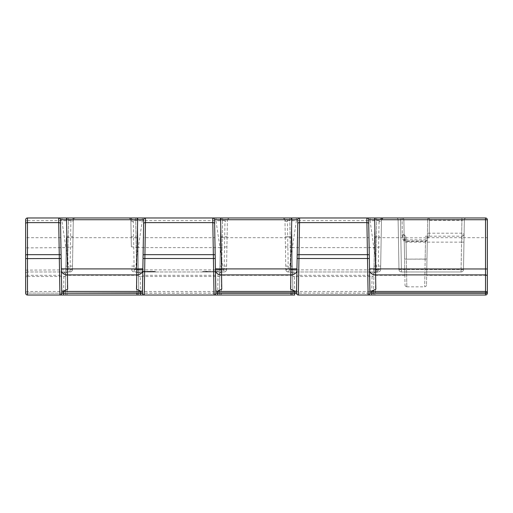 <?xml version="1.0" encoding="UTF-8"?>
<svg xmlns="http://www.w3.org/2000/svg" width="513" height="513" viewBox="0 0 513 513"><rect width="100%" height="100%" fill="white"/><g stroke="black" fill="none" stroke-linecap="round" stroke-linejoin="round"><path stroke-width="0.38" stroke-dasharray="2.56 1.92" d="M487.35 276.353L487.35 293.205A1.821 1.821 0 0 1 485.529 295.02L485.529 217.98L429.477 217.98L429.195 234.954C428.265 239.308 427.021 241.302 425.463 240.937L406.065 240.937C404.507 241.302 403.263 239.308 402.333 234.954L402.051 217.98L400.531 217.98L461.931 217.98L429.477 217.98L429.157 236.179A1.821 1.821 0 0 0 427.342 237.968A1.821 1.821 0 0 1 429.157 236.179L462.284 236.179L425.527 236.179L425.527 237.84L427.342 237.968L427.425 233.197L426.515 285.042L426.97 259.014L425.155 259.142L424.7 286.831L425.527 237.84L406.001 237.84L405.943 236.179L405.943 242.136L461.546 242.136L462.284 236.179A1.821 1.821 0 0 0 464.105 234.39L463.489 269.588L461.065 269.588L463.489 269.588A2.424 2.424 0 0 1 461.065 271.967L401.403 271.967L461.065 271.967A2.424 2.424 0 0 0 463.489 269.588L464.361 219.763A1.821 1.821 0 0 1 466.182 217.98L466.176 217.98A1.821 1.821 137.2 0 0 464.361 219.763L464.105 234.39A1.821 1.821 -179 0 1 462.284 236.179L461.7 233.197L464.105 234.236A1.821 1.59 -179 0 1 462.29 235.794M396.286 217.98L400.531 217.98L396.286 217.98A1.821 1.821 0 0 1 398.107 219.763A1.821 1.821 0 0 0 396.286 217.98M403.872 219.763A1.821 1.821 0 0 0 402.051 217.98A1.821 1.821 0 0 1 403.872 219.763L404.558 259.014L403.872 219.763L402.051 219.763L402.051 217.98L376.664 217.98L376.369 236.711L378.767 236.711L378.196 271.967L377.26 271.967L370.053 220.628C374.08 221.122 381.71 219.987 381.492 219.763L380.62 269.588A2.424 2.424 90 0 1 378.196 271.967L372.149 271.967L375.721 271.967L374.631 272.332M377.26 269.883L380.62 269.588L381.492 219.763A1.821 1.821 0 0 1 383.307 217.98L376.664 217.98L375.388 295.02L485.529 295.02M383.307 217.98L381.492 219.763A2.424 1.962 1 0 1 379.062 221.687C379.165 219.545 380.582 218.307 383.307 217.98L373.599 217.98M372.303 217.98L371.418 217.98M370.957 217.98L283.144 217.98A1.821 1.821 0 0 1 284.965 219.763L285.837 269.588A2.424 2.424 179 0 0 288.261 271.967L290.73 271.967L289.787 217.98L283.144 217.98C286.023 218.48 287.44 219.718 287.389 221.687L287.684 236.711L291.903 236.743L291.608 219.763L292.891 293.173L294.712 293.205L294.712 295.02L221.295 295.02L222.578 217.98L221.635 271.967L224.104 271.967L215.909 271.967L221.629 271.967L220.539 272.332M291.608 219.763A1.821 1.821 0 0 0 289.787 217.98A1.821 1.821 0 0 1 291.608 219.763A1.821 1.821 -1 0 0 289.787 217.98L219.506 217.98M218.211 217.98L217.326 217.98M216.864 217.98L129.052 217.98A1.821 1.821 0 0 1 130.873 219.763C130.648 219.987 138.286 221.122 142.313 220.628L142.313 217.98L140.562 217.98M131.347 246.791L130.873 219.763L131.347 246.791L138.279 247.638L135.105 271.967L142.364 271.967L140.216 271.967L138.459 273.756L137.516 219.763A1.821 1.821 0 0 0 135.695 217.98L129.052 217.98C131.931 218.48 133.348 219.718 133.297 221.687L133.592 236.711L135.99 236.711L135.695 217.98L68.486 217.98L67.543 271.967L27.471 271.967L70.012 271.967A2.424 2.424 90 0 0 72.038 270.877A2.424 2.424 90 0 1 70.012 271.967L67.543 271.967A1.821 1.821 90 0 0 65.722 273.756L63.965 271.967L67.536 271.967L66.555 272.262M72.833 246.791L73.308 219.763L72.436 269.588L72.833 246.791L65.895 247.638L61.868 220.628L61.868 217.98L75.122 217.98L73.308 219.763A1.821 1.821 0 0 1 75.122 217.98L68.486 217.98L67.203 295.02L140.62 295.02L140.62 293.205L219.474 293.173L220.757 219.763A1.821 1.821 0 0 1 222.578 217.98A1.821 1.821 1 0 0 220.757 219.763L219.814 273.756A1.821 1.821 90 0 1 221.635 271.967L218.057 271.967L219.814 273.756A1.821 1.821 0 0 1 221.635 271.967M58.649 217.98A1.821 1.821 0 0 1 60.47 219.763L61.323 268.806M145.532 217.98A1.821 1.821 -90 0 0 143.711 219.763L142.851 268.806M212.741 217.98A1.821 1.821 0 0 1 214.562 219.763L215.415 268.806M299.618 217.98A1.821 1.821 -90 0 0 297.803 219.763L296.944 268.806M366.833 217.98A1.821 1.821 0 0 1 368.655 219.763L369.507 268.806M487.35 219.795L487.35 268.972M427.342 237.692L487.35 237.692L487.35 275.308L426.688 275.308L427.342 237.692L426.688 275.308M289.787 217.98L291.038 293.205M138.491 275.635A1.821 0.911 -1 0 0 140.312 276.513L140.216 271.967L136.638 271.967L136.503 266.112L138.324 266.144L138.799 293.173L137.516 219.763A1.821 1.821 -1 0 0 135.695 217.98L136.945 293.205M229.215 217.98L227.4 219.763A1.821 1.821 0 0 1 229.215 217.98C226.489 218.307 225.072 219.545 224.97 221.687L224.162 266.112L219.942 266.144L219.474 293.173A1.821 1.821 -179 0 0 221.295 295.02L217.653 295.02L218.057 271.967M220.443 237.692L219.788 275.308L220.443 237.692L291.923 237.692L292.577 275.308L291.923 237.692M226.926 246.791L219.987 247.638L215.96 220.628C219.987 221.122 227.618 219.987 227.4 219.763L226.528 269.588L227.4 219.763A2.424 1.962 1 0 1 224.97 221.687M226.592 266.074L224.162 266.112L224.104 271.967A2.424 2.424 90 0 0 226.528 269.588A2.424 2.424 90 0 1 224.104 271.967A2.424 2.424 0 0 0 226.528 269.588L223.168 269.883L219.987 247.638L138.279 247.638L142.313 220.628L215.96 220.628L215.96 217.98M133.297 221.687A2.424 1.962 179 0 1 130.873 219.763L129.052 217.98M142.8 271.967L215.473 271.967L142.8 271.967M135.105 271.967L137.753 272.352M155.477 271.967L142.127 271.967L155.477 271.967L142.127 271.967L155.477 271.967L142.127 271.967L155.477 271.967L155.477 271.364L142.127 271.364L155.477 271.364L142.127 271.364L155.477 271.364L155.477 271.967M210.42 271.967L218.358 271.967L210.42 271.967L210.42 271.364L218.358 271.364L210.42 271.364M206.22 271.967L209.952 271.967L202.795 271.967L209.952 271.967L202.795 271.967L206.22 271.967L206.22 271.364L207.778 271.364L202.795 271.364L209.952 271.364L206.22 271.364M208.708 271.967L209.952 271.967L208.708 271.967L208.708 271.364L209.952 271.364L202.795 271.364L208.708 271.364M206.527 271.967L202.795 271.967L209.952 271.967L206.527 271.967L206.527 271.364L204.976 271.364L209.952 271.364L206.527 271.364M204.039 271.967L202.795 271.967L204.039 271.967L204.039 271.364L202.795 271.364L204.039 271.364M148.09 271.967L143.832 271.967L148.09 271.967L148.09 271.364L143.832 271.364L148.09 271.364L148.09 271.967M153.772 271.967L149.796 271.967L153.772 271.967L153.772 271.364L149.796 271.364L153.772 271.364L153.772 271.967M138.459 273.756A1.821 1.821 0 0 0 136.638 271.967A1.821 1.821 -1 0 1 138.459 273.756M137.83 237.692L138.484 275.308L137.83 237.692L66.35 237.692L65.696 275.308L66.35 237.692M136.785 269.883L131.745 269.588A2.424 2.424 179 0 0 134.169 271.967L133.592 236.711L131.168 236.673M131.745 269.588A2.424 2.424 0 0 0 134.169 271.967A2.424 2.424 0 0 1 131.745 269.588M138.799 293.173A1.821 1.821 0 0 1 136.977 295.02A1.821 1.821 -90 0 0 138.799 293.173L140.62 293.205L140.562 291.487L217.711 291.487A1.821 1.59 -179 0 0 219.532 289.928M27.471 295.02L27.471 293.205L25.65 293.205A1.821 1.821 0 0 0 27.471 295.02L59.931 295.02A1.821 1.821 -90 0 0 61.752 293.173M67.203 295.02A1.821 1.821 0 0 1 65.382 293.173L63.561 293.205L63.561 295.02L67.203 295.02A1.821 1.821 -179 0 1 65.382 293.173L65.722 273.756A1.821 1.821 0 0 1 67.543 271.967M142.447 292.121L142.428 293.173A1.821 1.821 0 0 0 144.249 295.02L214.024 295.02A1.821 1.821 -90 0 0 215.845 293.173M296.54 292.121L296.52 293.173A1.821 1.821 0 0 0 298.342 295.02L368.116 295.02A1.821 1.821 -90 0 0 369.937 293.173M292.583 275.635A1.821 0.911 -1 0 0 294.404 276.513L294.308 271.967L290.736 271.967A1.821 1.821 -1 0 1 292.551 273.756L292.416 266.144L292.551 273.756A1.821 1.821 0 0 0 290.73 271.967L294.308 271.967L292.551 273.756L292.891 293.109L371.745 293.205L371.745 295.02L375.388 295.02A1.821 1.821 -179 0 1 373.567 293.173L374.849 219.763L373.906 273.756L372.149 271.967L370.001 271.967L375.587 271.967M65.382 293.109L65.44 289.928L65.382 293.109L63.561 293.077L63.965 271.967M65.722 273.756L65.44 289.928A1.821 1.59 -179 0 1 63.618 291.487L27.471 291.487L27.471 293.077L63.561 293.205L25.65 293.077L25.65 237.692L25.65 275.308L61.438 275.308M65.69 275.635A1.821 0.911 -179 0 1 63.868 276.513L27.471 276.513L27.471 291.487A1.821 1.59 0 0 0 25.65 293.077M66.664 219.763A1.821 1.821 1 0 1 68.486 217.98A1.821 1.821 0 0 0 66.664 219.763A1.821 1.821 0 0 1 68.486 217.98M75.122 217.98C72.371 218.339 70.954 219.577 70.877 221.687L70.012 271.967A2.424 2.424 0 0 0 72.436 269.588A2.424 2.424 90 0 1 72.038 270.877A2.424 2.424 90 0 0 72.436 269.588L69.075 269.883L65.895 247.638L25.65 247.888M25.65 277.424A1.821 0.911 0 0 1 27.471 276.513L27.471 220.628L61.868 220.628C65.895 221.122 73.526 219.987 73.308 219.763L73.308 219.763A2.424 1.962 1 0 1 70.877 221.687M27.471 217.98A1.821 1.821 0 0 0 25.65 219.795A1.821 1.821 0 0 1 27.471 217.98L27.471 220.628A1.821 1.026 0 0 0 25.65 221.654M27.471 271.967A1.821 1.821 0 0 0 25.65 273.788A1.821 1.821 0 0 1 27.471 271.967A1.821 1.821 0 0 0 25.65 273.788A1.821 1.821 0 0 1 27.471 271.967M61.714 291.147L61.688 289.646M61.586 283.516L61.528 280.56M142.794 272.243L142.723 276.193M214.889 238.616L214.876 237.692L143.396 237.692L143.377 238.68M143.089 255.141L143.159 251.396M215.8 290.858L215.768 288.979M215.588 278.469L215.569 277.418M215.479 272.236L215.473 271.852M215.46 271.069L215.531 275.308L215.46 271.069M296.886 272.243L296.815 276.193M368.982 238.616L368.969 237.692L297.489 237.692L297.469 238.68M297.251 251.396L297.181 255.141L297.251 251.396M369.892 290.781L369.873 289.774M369.604 274.019L369.533 270.184M369.552 271.069L369.623 275.308L369.552 271.069M60.784 237.692L25.65 237.692M404.186 237.692L404.84 275.308L404.186 237.692L374.535 237.692L373.881 275.308L374.535 237.692M292.891 293.109L292.891 293.173A1.821 1.821 0 0 1 291.07 295.02A1.821 1.821 -90 0 0 292.891 293.173A1.821 1.821 0 0 1 291.07 295.02M294.308 271.967L288.261 271.967L288.197 266.112L292.416 266.144L291.903 236.743M292.833 289.928A1.821 1.59 -1 0 0 294.654 291.487L294.706 293.077L373.567 293.109L371.745 293.077L372.053 276.513L294.404 276.513L294.648 291.185M296.892 271.967L369.565 271.967L296.892 271.967M373.567 293.109L373.874 275.635A1.821 0.911 -179 0 1 372.053 276.513L372.149 271.967M373.874 275.635L373.906 273.756A1.821 1.821 90 0 1 375.721 271.967L375.856 266.112L380.684 266.074M374.849 219.763A1.821 1.821 0 0 1 376.664 217.98A1.821 1.821 1 0 0 374.849 219.763A1.821 1.821 1 0 1 376.664 217.98M379.062 221.687L378.767 236.711L381.197 236.673M285.44 246.791L292.372 247.638L289.197 269.883L285.837 269.588L284.965 219.763C284.741 219.987 292.378 221.122 296.405 220.628L296.405 217.98L294.654 217.98M285.837 269.588A2.424 2.424 0 0 0 288.261 271.967A2.424 2.424 0 0 1 285.837 269.588M370.053 217.98L370.053 220.628L296.405 220.628L292.372 247.638L374.08 247.638L381.018 246.791M287.389 221.687A2.424 1.962 179 0 1 284.965 219.763L283.144 217.98M380.62 269.588A2.424 2.424 0 0 1 378.196 271.967A2.424 2.424 0 0 0 380.62 269.588M464.105 234.39A1.821 1.821 -179 0 1 462.284 236.179C462.797 236.717 464.252 234.883 464.105 234.39L463.97 242.136L461.546 242.136L461.065 269.588L398.979 269.588L398.107 219.763L398.979 269.588L401.403 269.588L400.531 219.763L398.107 219.763L400.531 219.763L400.531 217.98L400.531 219.763L402.051 219.763L402.307 234.39L404.129 234.39L404.186 237.711L406.001 237.84L406.373 259.142L404.558 259.014L405.007 285.042L404.558 259.014L406.373 259.142L406.828 286.831L406.065 241.514C405.289 241.828 404.654 239.969 404.154 235.935A1.821 1.02 -1 0 0 402.333 234.954M402.307 234.39C402.032 234.839 402.25 236.557 402.968 239.552C404.141 241.604 405.135 242.469 405.943 242.136M404.129 234.39C404.667 235.724 405.27 236.32 405.943 236.179A1.821 1.821 0 0 1 404.129 234.39M427.65 220.359L427.425 233.197L461.7 233.197L461.924 217.98L461.931 219.763L464.361 219.763L461.924 220.359L427.65 220.359L427.656 219.763L426.97 259.014L406.373 259.142L425.155 259.142L425.463 240.937M427.374 235.935C426.874 239.969 426.239 241.828 425.463 241.514L406.065 241.514L406.065 239.847L425.463 239.847C426.611 239.757 427.246 238.455 427.374 235.935A1.821 1.02 1 0 1 429.195 234.954M406.065 240.937L406.065 239.847C405.065 240.033 404.43 238.731 404.154 235.935M401.403 269.588L401.403 271.967A2.424 2.424 0 0 1 398.979 269.588A2.424 2.424 0 0 0 401.403 271.967L401.403 269.588L461.065 269.588L461.065 271.967L461.931 219.763L400.531 219.763L401.403 269.588M427.656 219.763A1.821 1.821 0 0 1 429.477 217.98A1.821 1.821 1 0 0 427.656 219.763A1.821 1.821 1 0 1 429.477 217.98C428.002 218.576 427.393 219.173 427.656 219.763M219.474 293.109L138.799 293.109M219.782 275.635A1.821 0.911 -179 0 1 217.961 276.513L140.312 276.513L140.556 291.185M142.127 271.967L142.127 271.364L142.127 271.967M202.795 271.364L209.952 271.364L202.795 271.364L202.795 271.967L202.795 271.364M154.054 271.967L154.054 271.364L154.054 271.967M142.415 271.967L142.415 271.364M143.268 271.967L143.268 271.364M144.403 271.967L144.403 271.364M145.25 271.967L145.25 271.364M146.673 271.967L146.673 271.364M147.526 271.967L147.526 271.364M148.661 271.967L148.661 271.364M148.943 271.967L148.943 271.364M149.225 271.967L149.225 271.364M150.367 271.967L150.367 271.364M151.213 271.967L151.213 271.364M152.355 271.967L152.355 271.364M153.201 271.967L153.201 271.364M154.342 271.967L154.342 271.364M155.189 271.967L155.189 271.364M143.832 271.967L143.832 271.364L143.832 271.967M147.808 271.967L147.808 271.364M147.237 271.967L147.237 271.364M146.391 271.967L146.391 271.364M145.538 271.967L145.538 271.364M144.685 271.967L144.685 271.364M144.115 271.967L144.115 271.364M149.796 271.967L149.796 271.364L149.796 271.967M153.49 271.967L153.49 271.364M152.919 271.967L152.919 271.364M152.066 271.967L152.066 271.364M151.502 271.967L151.502 271.364M150.649 271.967L150.649 271.364M150.078 271.967L150.078 271.364M209.952 271.967L209.952 271.364L209.952 271.967M207.778 271.967L207.778 271.364L207.778 271.967M204.976 271.967L204.976 271.364L204.976 271.967M220.462 236.743L227.105 236.673M226.528 269.588A2.424 2.424 0 0 1 224.104 271.967M221.488 269.883L223.168 269.883L223.168 271.967M131.681 266.074L136.503 266.112L135.99 236.711L137.811 236.743M215.434 269.883L142.832 269.883M137.516 219.763A1.821 1.821 -1 0 0 135.695 217.98M65.856 266.144L72.5 266.074M66.369 236.743L73.013 236.673M72.051 270.851L72.436 269.588A2.424 2.424 0 0 1 70.012 271.967M25.65 270.133L69.075 269.883L69.075 271.967M373.624 289.928A1.821 1.59 -179 0 1 371.803 291.487L294.654 291.487M374.548 236.743L376.369 236.711L375.856 266.112L374.035 266.144L373.906 273.756A1.821 1.821 0 0 1 375.721 271.967M373.567 293.173A1.821 1.821 0 0 0 375.388 295.02A1.821 1.821 -179 0 1 373.567 293.173M285.773 266.074L288.197 266.112L287.684 236.711L285.26 236.673M290.877 269.883L289.197 269.883L289.197 271.967M375.58 269.883L296.924 269.883M461.065 271.967A2.424 2.424 0 0 0 463.489 269.588M401.403 271.967A2.424 2.424 0 0 1 398.979 269.588M219.474 293.173A1.821 1.821 0 0 0 221.295 295.02M138.741 289.928A1.821 1.59 -1 0 0 140.562 291.487M206.842 271.967L206.842 271.364M206.995 271.967L206.995 271.364M205.751 271.967L205.751 271.364M205.905 271.967L205.905 271.364M140.216 271.967L136.644 271.967M73.308 219.763L73.545 218.897M61.74 292.481L61.746 292.891M142.479 290.031L142.499 289.178M142.524 287.479L142.595 283.413M142.672 279.348L142.685 278.328M215.736 287.12L215.729 286.767M296.572 290.031L296.591 289.178M296.617 287.479L296.777 278.322M369.828 287.12L369.79 284.805M215.531 275.308L142.742 275.308M369.623 275.308L296.835 275.308M292.577 275.308L219.788 275.308M404.84 275.308L373.881 275.308M138.484 275.308L65.696 275.308M290.736 271.967L291.846 272.352M406.828 286.831L424.7 286.831M424.668 286.831C425.982 286.414 426.598 285.818 426.515 285.042M406.86 286.831C405.546 286.414 404.93 285.818 405.007 285.042M464.361 219.763C463.855 219.25 465.637 217.833 466.182 217.98L464.207 217.98M218.358 271.967L218.358 271.364"/><path stroke-width="0.77" d="M61.868 217.98L27.471 217.98L58.649 217.98L59.931 295.02L63.561 295.02M140.62 295.02L144.249 295.02L145.532 217.98L58.649 217.98A1.821 1.821 -1 0 1 60.47 219.763L61.714 291.147M294.712 295.02L144.249 295.02A1.821 1.821 -179 0 1 142.428 293.173L143.711 219.763A1.821 1.821 0 0 1 145.532 217.98A1.821 1.821 0 0 0 143.711 219.763L137.644 219.731L137.644 217.98L212.741 217.98L214.024 295.02L217.653 295.02M298.342 295.02A1.821 1.821 -179 0 1 296.52 293.173L297.803 219.763A1.821 1.821 0 0 1 299.618 217.98A1.821 1.821 0 0 0 297.803 219.763L291.737 219.731L291.737 217.98L366.833 217.98L368.116 295.02L298.342 295.02L299.618 217.98L212.741 217.98A1.821 1.821 -1 0 1 214.562 219.763L215.8 290.858M487.35 275.308L487.35 219.795A1.821 1.821 0 0 0 485.529 217.98L366.833 217.98A1.821 1.821 -1 0 1 368.655 219.763L369.892 290.781M373.599 217.98L372.303 217.98M371.418 217.98L370.957 217.98M212.741 217.98L220.622 217.98L220.622 219.731L214.562 219.763M219.506 217.98L218.211 217.98M217.326 217.98L216.864 217.98M25.65 275.308L25.65 219.795A1.821 1.821 0 0 1 27.471 217.98A1.821 1.821 0 0 0 25.65 219.795L25.65 293.077M66.536 217.98L66.536 219.731L60.47 219.763M366.833 217.98L374.714 217.98L374.714 219.731L368.655 219.763M487.35 219.795L485.529 219.731L485.529 217.98A1.821 1.821 0 0 1 487.35 219.795A1.821 1.821 0 0 0 485.529 217.98M371.745 295.02L368.116 295.02L371.758 295.02L371.758 293.205L487.35 293.205L487.35 276.353A1.821 1.449 180 0 0 485.529 274.904L485.529 219.731L374.714 219.731L375.574 268.908L487.35 268.972L487.35 237.692M291.038 293.205L291.07 295.02M136.945 293.205L136.977 295.02M142.364 271.967L142.8 271.967L142.364 271.967M215.473 271.967L215.909 271.967L215.473 271.967M371.758 295.02L485.529 295.02L485.529 274.904L375.599 274.904L375.574 268.908L369.507 268.806L369.533 270.184A6.066 4.822 179 0 0 375.599 274.904L375.843 288.896C376.818 289.204 370.796 291.127 371.701 291.442L485.529 291.442A1.821 1.449 180 0 1 487.35 292.891L371.752 292.891L371.701 291.442A1.821 1.449 179 0 1 369.879 290.025L369.604 274.019M61.143 258.494L27.471 258.623L27.471 295.02L144.249 295.02M61.688 289.646L61.586 283.516M61.528 280.56L61.323 268.806L67.389 268.908L66.536 219.731L137.644 219.731L136.785 268.908L67.389 268.908L67.658 288.902C68.53 289.242 62.496 291.185 63.516 291.442A1.821 1.449 179 0 1 61.695 290.025L61.746 292.923L63.567 292.891L63.516 291.442L140.665 291.442L140.607 293.205L142.428 293.173M60.784 237.692L61.438 275.308L60.784 237.692M59.931 295.02A1.821 1.821 0 0 0 61.752 293.173L142.434 292.923L142.473 290.691M27.471 295.02A1.821 1.821 0 0 1 25.65 293.205A1.821 1.821 0 0 0 27.471 295.02M63.574 295.02L63.574 293.205L140.607 293.205L140.607 295.02M142.685 278.328L142.832 270.184A6.066 4.822 1 0 1 136.766 274.904L136.785 268.908L142.851 268.806L142.794 272.243M142.723 276.193L142.479 290.025A1.821 1.449 1 0 1 140.665 291.442C141.575 291.121 135.477 289.178 136.522 288.883L136.766 274.904L67.415 274.904A6.066 4.822 179 0 1 61.348 270.184M142.473 290.653L142.447 292.121M143.377 238.68L143.089 255.141A1.821 0.494 -179 0 1 144.91 254.679L213.357 254.679A1.821 0.494 -1 0 1 215.178 255.141M143.159 251.396L143.396 237.692M215.768 288.979L215.665 283.022M215.665 282.996L215.588 278.469M215.569 277.418L215.479 272.236M215.473 271.852L215.415 268.806L221.481 268.908L220.622 219.731L291.737 219.731L290.877 268.908L221.481 268.908L221.751 288.896C222.693 289.217 216.653 291.153 217.608 291.442A1.821 1.449 179 0 1 215.787 290.025L215.826 292.186M214.889 238.616L214.876 237.692M214.024 295.02A1.821 1.821 0 0 0 215.845 293.173L217.666 293.205L217.608 291.442L294.757 291.442L294.699 293.205L296.52 293.173M217.666 295.02L217.666 293.205L294.699 293.205L294.699 295.02M215.838 292.923L296.527 292.923L296.565 290.691M296.777 278.322L296.918 270.184A6.066 4.822 1 0 1 290.858 274.904L290.877 268.908L296.944 268.806L296.886 272.243M296.815 276.193L296.572 290.025A1.821 1.449 1 0 1 294.757 291.442C295.668 291.121 289.569 289.178 290.614 288.883L290.858 274.904L221.507 274.904A6.066 4.822 179 0 1 215.441 270.184L215.729 286.767M296.565 290.653L296.54 292.121M297.469 238.68L297.489 237.692M297.181 255.141L296.835 275.308L297.181 255.141A1.821 0.494 -179 0 1 299.002 254.679L367.449 254.679A1.821 0.494 -1 0 1 369.27 255.141M368.982 238.616L368.969 237.692M369.937 293.173A1.821 1.821 0 0 1 368.116 295.02A1.821 1.821 0 0 0 369.937 293.173L371.752 292.891L369.931 292.923M487.35 293.205A1.821 1.821 0 0 1 485.529 295.02M296.456 271.967L296.892 271.967L296.456 271.967M369.565 271.967L370.001 271.967L369.565 271.967M377.26 271.967L375.587 271.967M27.471 217.98L27.471 222.629A1.821 1.122 180 0 0 25.65 223.751M60.54 223.719A1.821 1.122 -1 0 0 58.719 222.629L27.471 222.629L27.471 254.679A1.821 0.494 180 0 0 25.65 255.173M214.633 223.719A1.821 1.122 -1 0 0 212.812 222.629L145.461 222.629A1.821 1.122 -179 0 0 143.64 223.719M368.725 223.719A1.821 1.122 -1 0 0 366.904 222.629L299.554 222.629A1.821 1.122 -179 0 0 297.732 223.719M221.488 269.883L215.434 269.883M142.832 269.883L136.785 269.883M25.65 258.526L27.471 258.623L27.471 254.679L59.271 254.679A1.821 0.494 -1 0 1 61.085 255.141M143.031 258.494L215.236 258.494M297.123 258.494L369.328 258.494M377.26 269.883L375.58 269.883M296.924 269.883L290.877 269.883M140.562 217.98L129.308 217.993M142.499 289.178L142.524 287.479M142.595 283.413L142.672 279.348M215.787 289.774L215.736 287.12M296.591 289.178L296.617 287.479M369.879 290.025L369.918 292.186M369.924 292.397L369.931 292.743M369.873 289.774L369.828 287.12M369.79 284.805L369.533 270.184M294.654 217.98L283.4 217.993M400.531 217.98L396.286 217.98L400.531 217.98M464.207 217.98L466.176 217.98"/></g></svg>
